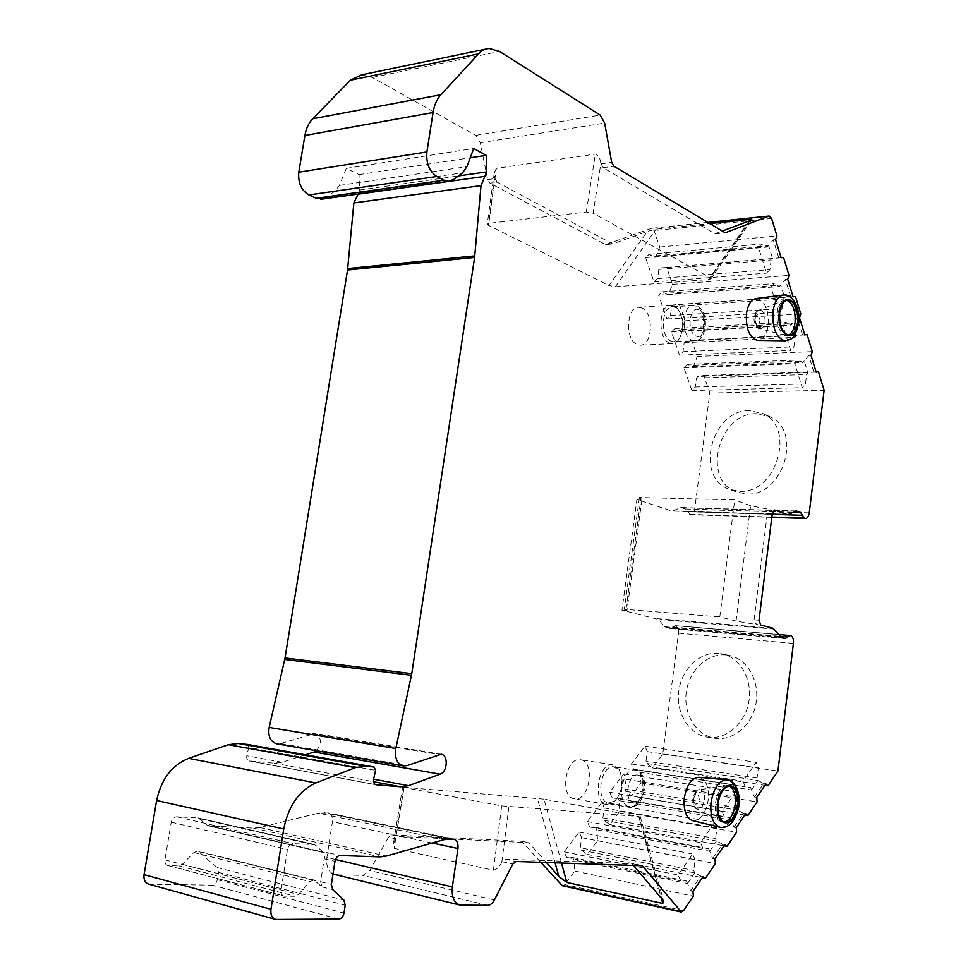 <?xml version="1.0" encoding="UTF-8"?>
<svg xmlns="http://www.w3.org/2000/svg" width="968" height="968" viewBox="0 0 968 968"><rect width="100%" height="100%" fill="white"/><g stroke="black" fill="none" stroke-linecap="round" stroke-linejoin="round"><path stroke-width="0.73" stroke-dasharray="4.84 3.63" d="M316.415 750.745C322.017 743.109 321.582 737.35 315.096 733.454L280.599 743.533L276.787 743.823M305.464 754.798L282.124 762.276L274.138 763.195L249.212 760.921C247.191 760.279 246.38 758.561 246.804 755.778L248.716 747.514L375.548 770.346M247.372 744.44L248.716 747.514M283.987 896.126C281.712 895.376 280.744 893.355 281.071 890.052L287.496 849.529C288.355 845.863 290.158 843.902 292.929 843.648L314.564 844.556L323.106 852.021L329.374 853.038C326.736 853.304 325.018 855.228 324.195 858.81L320.626 881.751L321.969 886.93L313.85 879.997L309.954 881.642L298.447 894.517L295.034 896.259L284.616 896.186L167.863 865.573L178.923 865.9L182.335 864.339L193.854 852.518L197.762 851.066L217.183 867.57L218.526 872.386L217.328 879.706C216.529 883.046 214.811 884.861 212.173 885.163L148.939 884.207M167.863 865.573C165.576 864.847 164.608 862.936 164.923 859.862L171.251 822.171C172.098 818.771 173.913 816.968 176.672 816.774L198.379 817.972L206.971 825.075L323.106 852.021M332.992 874.019C328.019 871.079 325.986 865.561 326.894 857.491L332.447 821.711C332.895 816.871 331.467 813.943 328.152 812.902L318.448 813.156L259.763 827.495L253.543 828.112L209.003 825.922L206.971 825.075M461.736 905.322L334.989 874.697M336.489 874.854L362.891 875.411L369.728 870.559L388.458 837.211L395.67 838.772L399.01 836.449L528.879 842.729L546.424 862.512M540.761 862.319L521.8 841.301L391.762 834.9L388.458 837.211M785.411 638.553L670.086 628.498L675.676 625.788C677.854 626.72 678.798 629.188 678.507 633.181L662.741 754.084L652.347 767.902L646.951 763.474L645.971 761.114L647.229 751.604L644.99 746.195L631.39 763.958L633.665 769.391L639.219 770.02L640.211 772.379L641.01 782.979L631.39 795.769L625.812 791.4L624.796 789.029L626.09 779.337L623.779 773.892L609.707 792.26L612.066 797.729L617.814 798.225L618.842 800.609L619.677 811.353L609.731 824.579L603.959 820.271L602.907 817.875L604.238 808.002L601.842 802.533L587.286 821.529L589.742 827.023L595.683 827.398L596.748 829.782L597.619 840.684L587.334 854.369L581.344 850.122L580.268 847.726L581.635 837.659L579.142 832.153L564.09 851.804L566.631 857.333L572.79 857.575L573.891 859.971L574.811 871.031L564.646 884.534L562.347 885.744M670.086 628.498L664.641 626.72L658.482 619.472L774.388 629.127M796.277 510.947L681.157 507.559L671.949 511.092L636.92 499.415L621.964 610.155L658.482 619.472M681.157 507.559L685.55 508.986L687.57 511.697L772.174 514.335M707.898 222.458L651.319 228.363L654.041 230.578L659.704 247.046L656.195 255.83L654.634 257.282L649.141 254.294L645.535 257.621L654.041 281.978L657.587 278.615L658.833 269.419L660.382 267.954L666.71 267.483L672.506 284.362L669.082 293.135L667.557 294.611L662.185 291.828L658.651 295.216L666.952 319.016L670.425 315.58L671.659 306.469L673.171 304.981L679.355 304.327L685.017 320.807L681.666 329.568L680.165 331.068L674.914 328.491L671.465 331.951L679.572 355.183L682.972 351.699L684.182 342.66L685.659 341.147L691.709 340.312L697.238 356.43L693.959 365.178L692.495 366.703L687.353 364.319L683.977 367.828L691.902 390.54L695.23 386.994L696.415 378.028L697.867 376.491L703.784 375.487L709.822 393.081L694.649 509.434C694.056 512.822 692.749 514.577 690.741 514.71L687.57 511.697M651.319 228.363L605.617 244.614L489.929 183.182L497.177 182.19L612.647 243.924L647.362 231.412L656.026 229.15L709.762 223.572M361.681 74.802L372.281 77.44L475.663 135.363L480.285 142.768L487.654 179.576L489.929 183.182M358.172 194.048L359.564 190.055L359.031 174.615L346.314 168.384L339.429 185.42L335.037 191.228L322.949 199.009M574.944 798.854L574.375 798.781C559.322 797.33 565.518 756.915 580.292 759.723L580.546 759.759C595.501 761.09 589.839 800.972 574.944 798.854M642.074 308.09L638.977 307.304C626.405 306.07 624.687 339.841 637.089 344.499L639.921 345.189C652.456 346.423 654.38 313.221 642.074 308.09M612.72 764.793C598.079 761.997 591.908 803.101 606.815 804.505L613.954 802.097C622.339 792.187 624.021 781.249 619.024 769.294L612.72 764.793M609.053 803.004L615.031 800.766C622.654 791.751 624.191 781.793 619.641 770.903L613.906 766.813C600.596 764.309 595.017 801.673 608.557 802.944L609.053 803.004M669.336 342.926C657.066 338.171 658.797 303.879 671.235 305.15L674.297 305.948L677.346 308.381C684.207 319.307 684.449 330.064 678.084 340.675L672.131 343.628L669.336 342.926M670.993 341.172L673.534 341.813L678.943 339.127C684.727 329.483 684.509 319.682 678.265 309.736L675.495 307.534L672.724 306.808C661.434 305.646 659.849 336.828 670.993 341.172M756.613 298.471C765.035 300.709 768.894 309.627 768.217 325.248C766.741 334.492 763.413 339.55 758.21 340.409M699.065 777.304C706.108 779.361 709.133 786.972 708.177 800.1C705.624 813.822 700.469 820.67 692.713 820.646M785.242 335.327L759.686 328.588C756.686 329.217 753.31 321.436 754.132 317.468C755.282 312.749 757.012 310.256 759.335 309.99C763.365 310.425 765.264 314.406 765.022 321.908C764.188 326.7 762.409 328.926 759.686 328.588C756.407 326.918 754.943 322.961 755.306 316.693C755.899 312.882 757.242 310.643 759.335 309.99L784.637 300.201C780.765 301.387 778.272 305.598 777.159 312.833C776.481 324.716 779.18 332.206 785.242 335.327L788.049 335.267M784.637 300.201L786.609 300.189M721.414 821.82L696.996 808.97C694.189 808.328 692.761 804.904 692.701 798.697C695.06 791.764 697.432 788.775 699.803 789.743C703.3 790.178 704.837 793.578 704.438 799.955C703.131 806.586 700.65 809.587 696.996 808.97C694.419 807.469 693.342 804.13 693.79 798.963C694.746 793.542 696.742 790.469 699.803 789.743L726.653 785.484C720.991 786.827 717.276 792.635 715.485 802.932C714.662 812.733 716.635 819.037 721.414 821.82L723.895 822.231M726.653 785.484L729.207 785.883M709.822 393.081L824.119 390.273M756.516 413.699C718.776 412.38 701.171 479.644 736.14 491.865L746.364 493.958C783.027 497.056 803.21 430.869 769.911 416.724L756.516 413.699M662.741 754.084L777.933 771.072M726.012 654.949C707.33 653.037 689.022 670.497 686.251 692.326C683.214 714.118 696.44 735.68 715.17 738.318L715.461 738.366C733.502 741.028 752.426 724.826 756.056 703.07C759.928 681.351 747.635 659.559 729.92 655.602L726.012 654.949M749.583 410.565C711.722 409.307 693.995 476.982 729.061 489.227L739.322 491.333C776.094 494.406 796.398 427.783 763.002 413.602L749.583 410.565M718.728 653.327C699.997 651.416 681.617 668.997 678.822 690.958C675.749 712.896 688.998 734.579 707.777 737.229L708.068 737.265C726.169 739.939 745.166 723.628 748.833 701.727C752.729 679.863 740.423 657.938 722.648 653.981L718.728 653.327M703.784 375.487L816.06 371.809M691.709 340.312L804.698 334.71M697.238 356.43L812.297 351.602M679.355 304.327L793.058 296.704M685.017 320.807L800.802 313.971M666.71 267.483L783.56 257.561M672.506 284.362L789.017 275.42M659.704 247.046L776.941 235.914M816.169 372.148L697.867 376.491M813.894 372.22L808.74 355.425L802.944 362.601L798.043 360.06L794.813 363.75L802.29 387.672L805.473 383.957L806.634 374.531L807.953 372.995L804.275 361.076M811.015 355.341L808.74 355.425M693.959 365.178L804.396 361.004M692.495 366.703L802.944 362.601M687.353 364.319L798.043 360.06M683.977 367.828L794.813 363.75M691.902 390.54L802.29 387.672M695.23 386.994L805.473 383.957M696.415 378.028L806.634 374.531M804.771 334.928L685.659 341.147M802.472 335.049L797.196 317.843L791.316 325.042L786.306 322.296L782.991 325.913L790.65 350.428L793.917 346.774L795.091 337.263L796.446 335.751L792.671 323.542M799.495 317.722L797.196 317.843M681.666 329.568L792.804 323.469M680.165 331.068L791.316 325.042M674.914 328.491L786.306 322.296M671.465 331.951L782.991 325.913M679.572 355.183L790.65 350.428M682.972 351.699L793.917 346.774M684.182 342.66L795.091 337.263M793.082 296.813L673.171 304.981M790.783 296.958L785.363 279.341L779.397 286.552L774.267 283.588L770.879 287.145L778.732 312.265L782.059 308.671L783.269 299.076L784.649 297.599L780.789 285.088M787.686 279.171L785.363 279.341M669.082 293.135L780.922 285.003M667.557 294.611L779.397 286.552M662.185 291.828L774.267 283.588M658.651 295.216L770.879 287.145M666.952 319.016L778.732 312.265M670.425 315.58L782.059 308.671M671.659 306.469L783.269 299.076M781.115 257.742L660.382 267.954M778.792 257.936L773.25 239.87L767.176 247.106L761.925 243.924L758.464 247.397L766.511 273.145L769.923 269.624L771.145 259.944L772.561 258.492L768.604 245.666M775.574 239.653L773.25 239.87M656.195 255.83L768.737 245.594M654.634 257.282L767.176 247.106M649.141 254.294L761.925 243.924M645.535 257.621L758.464 247.397M654.041 281.978L766.511 273.145M657.587 278.615L769.923 269.624M658.833 269.419L771.145 259.944M600.886 163.423C600.172 158.268 598.321 155.158 595.344 154.093L496.33 168.347L488.804 223.342L586.281 212.04L593.118 213.226L600.886 163.423L603.125 167.706L714.904 233.82L725.213 232.804M714.904 233.82L722.285 231.049M605.617 244.614L612.647 243.924M497.177 182.19L494.793 178.16L488.344 225.266L608.981 285.524L647.362 231.412M496.33 168.347L494.297 172.715L494.793 178.16M346.314 168.384L473.727 148.491M359.031 174.615L470.242 157.76M488.804 223.342L487.231 224.322L488.344 225.266M750.031 220.607L709.266 279.498L615.37 286.782L608.981 285.524M709.266 279.498L711.032 278.699L710.004 277.598L593.118 213.226M639.412 497.516L624.324 609.295L719.817 616.918L736.067 621.081L757.884 624.832L755.028 623.138L754.072 619.847L767.334 513.33L772.149 510.027L750.611 505.695L734.712 499.899L639.412 497.516L641.917 499.548L636.92 499.415M719.817 616.918L734.712 499.899M624.324 609.295L626.962 610.554L641.917 499.548M621.964 610.155L626.962 610.554M625.957 609.695L641.01 498.048M736.067 621.081L750.611 505.695M574.811 871.031L693.33 896.199M597.619 840.684L715.34 863.637M587.334 854.369L702.332 877.686M619.677 811.353L736.587 832.226M609.731 824.579L723.943 845.814M641.01 782.979L757.085 801.903M631.39 795.769L744.803 815.056M652.347 767.902L764.938 785.35M692.991 891.455L690.632 890.959L687.582 883.506L573.891 859.971M690.632 890.959L700.747 876.064L694.806 872.955L693.705 870.438L580.268 847.726M687.582 883.506L694.685 872.821M703.107 876.536L700.747 876.064M581.344 850.122L694.806 872.955M581.635 837.659L695.048 859.778L693.705 870.438M687.474 883.373L686.469 880.977L680.54 880.844L678.108 875.048L692.677 854.006L695.048 859.778M572.79 857.575L686.469 880.977M566.631 857.333L680.54 880.844M564.09 851.804L678.108 875.048M579.142 832.153L692.677 854.006M521.8 841.301L528.879 842.729M493.402 870.232L501.702 805.872L402.603 787.226L403.922 787.274L395.464 839.147L393.323 844.132L394.145 848.307L493.402 870.232C496.826 869.518 499.633 866.796 501.823 862.089L505.236 859.173L631.947 863.637L633.483 865.452M631.947 863.637L642.377 865.755M501.702 805.872L639.061 816.52L661.797 898.812M561.5 863.02L544.052 799.157L639.061 816.52M544.052 799.157L403.922 787.274M715.013 858.967L712.678 858.519L709.677 851.211L596.748 829.782M712.678 858.519L722.443 844.144L716.635 841.035L715.582 838.53L602.907 817.875M709.677 851.211L716.526 840.902M724.778 844.58L722.443 844.144M603.959 820.271L716.635 841.035M604.238 808.002L716.889 828.088L715.582 838.53M709.568 851.078L708.612 848.694L702.889 848.404L700.554 842.644L714.602 822.352L716.889 828.088M595.683 827.398L708.612 848.694M589.742 827.023L702.889 848.404M587.286 821.529L700.554 842.644M601.842 802.533L714.602 822.352M736.273 827.628L733.95 827.216L730.997 820.053L618.842 800.609M733.95 827.216L743.376 813.35L737.713 810.228L736.684 807.735L624.796 789.029M730.997 820.053L737.604 810.107M745.687 813.737L743.376 813.35M625.812 791.4L737.713 810.228M626.09 779.337L737.955 797.511L736.684 807.735M730.888 819.92L729.957 817.549L724.451 817.113L722.201 811.39L735.765 791.812L737.955 797.511M617.814 798.225L729.957 817.549M612.066 797.729L724.451 817.113M609.707 792.26L722.201 811.39M623.779 773.892L735.765 791.812M756.795 797.366L754.483 796.991L751.567 789.973L640.211 772.379M754.483 796.991L763.583 783.596L758.053 780.486L757.073 778.018L645.971 761.114M751.567 789.973L757.956 780.365M765.882 783.959L763.583 783.596M646.951 763.474L758.053 780.486M647.229 751.604L758.307 767.987L757.073 778.018M751.458 789.84L750.575 787.492L745.263 786.911L743.085 781.224L756.19 762.312L758.307 767.987M639.219 770.02L750.575 787.492M633.665 769.391L745.263 786.911M631.39 763.958L743.085 781.224M644.99 746.195L756.19 762.312M608.557 802.944L630.229 806.707C644.64 809.405 651.5 772.234 635.02 770.129C648.379 771.29 643.236 808.57 629.926 806.671L629.442 806.61C615.987 805.364 621.553 767.6 634.778 770.105L614.148 766.85M634.028 802.883C644.264 804.384 648.052 775.501 637.718 775.041C627.445 773.19 623.513 802.678 634.028 802.883M672.724 306.808L693.475 305.44L697.759 306.517C709.641 312.035 707.112 342.127 694.25 340.784L691.721 340.143C680.661 335.739 682.259 304.254 693.475 305.44L696.222 306.166C707.185 310.97 705.43 341.97 694.25 340.784L673.534 341.813M695.75 335.872C705.115 341.111 708.636 314.261 699.174 310.014C689.785 304.436 686.13 331.806 695.75 335.872M312.664 733.647L438.77 754.508M280.599 743.533L407.104 765.579M282.124 762.276L246.804 755.778M754.762 318.036C757.363 312.652 759.142 313.596 760.11 320.904C757.52 326.301 755.742 325.357 754.762 318.036M693.427 798.733C696.27 792.066 698.218 792.247 699.283 799.278C696.476 805.957 694.516 805.775 693.427 798.733M785.701 340.772C791.159 339.695 794.643 334.178 796.18 324.219C796.93 307.171 792.828 297.418 783.862 294.95L782.555 295.119M719.611 827.18L719.998 827.277C728.275 827.253 733.78 819.739 736.515 804.735C737.555 790.384 734.325 782.096 726.823 779.845M809.248 512.871L694.649 509.434M793.409 643.405L678.507 633.181M771.605 218.441L654.041 230.578M603.125 167.706L613.869 166.23M600.959 163.858L611.679 162.37M480.285 142.768L604.649 123.045M487.654 179.576L494.878 178.584M475.663 135.363L600.196 115.083M372.281 77.44L499.512 51.437M325.95 197.593L453.605 179.564M335.037 191.228L462.571 172.849M339.429 185.42L466.903 166.665M359.564 190.055L458.445 175.934M586.281 212.04L595.344 154.093M749.268 220.91L710.004 277.598M615.37 286.782L656.026 229.15M690.208 514.601L771.811 517.263M689.579 514.383L771.835 517.057M685.55 508.986L793.276 512.229M681.605 507.656L795.841 511.007M680.298 507.716L795.599 511.116M672.833 510.935L788.472 514.54M772.198 514.141L671.502 511.007M772.149 510.027L774.206 510.088M657.26 618.661L773.226 628.293M757.884 624.832L760.727 625.062M664.641 626.72L780.232 636.726M665.851 627.518L781.37 637.549M669.88 628.462L785.205 638.517M672.457 627.046L779.918 636.327M675.023 625.643L790.13 635.492M675.676 625.788L790.747 635.649M754.072 619.847L759.021 620.234M767.334 513.33L772.283 513.488M683.517 910.706L564.646 884.534M391.762 834.9L399.01 836.449M505.236 859.173L516.053 861.484M494.37 899.998L369.728 870.559M502.017 861.689L512.798 864.013M487.654 905.346L362.891 875.411M335.448 859.499L326.894 857.491M432.236 843.019L332.447 821.711M453.242 839.099L327.632 812.842M449.842 838.941L324.183 812.624M444.203 839.619L318.448 813.156M259.763 827.495L386.232 856.099M253.543 828.112L380.073 856.886M209.003 825.922L325.115 852.881M329.374 853.038L340.131 855.53M199.977 818.771L316.149 845.391M197.92 817.912L314.104 844.507M176.672 816.774L292.929 843.648M171.251 822.171L287.496 849.529M164.923 859.862L281.071 890.052M168.493 865.646L284.616 896.186M178.923 865.9L295.034 896.259M182.335 864.339L298.447 894.517M193.854 852.518L309.954 881.642M199.263 851.816L315.338 880.783M321.969 886.93L332.726 889.64M217.183 867.57L343.882 900.058M320.626 881.751L331.383 884.437M324.195 858.81L334.952 861.338M218.526 872.386L345.201 905.201M217.328 879.706L343.991 913.114M338.848 919.092L212.173 885.163M150.125 884.341L277.005 919.6M249.417 760.945L375.717 784.685M274.138 763.195L373.551 781.745M501.823 862.089L508.914 806.852M404.031 787.649L394.145 848.307M555.075 862.803L537.337 798.273M638.602 816.097L661.289 898.231M606.815 804.505L574.375 798.781M612.974 764.829L580.546 759.759M619.641 770.903L619.024 769.294M615.031 800.766L613.954 802.097M671.235 305.15L638.977 307.304M672.131 343.628L639.921 345.189M678.265 309.736L677.346 308.381M678.943 339.127L678.084 340.675M441.154 754.266L315.096 733.454M787.444 299.983L785.774 300.092M788.92 335.376L786.391 335.509M730.489 785.931L727.924 785.52M725.213 822.619L722.648 822.171M736.14 491.865L729.061 489.227M769.911 416.724L763.002 413.602M715.17 738.318L707.777 737.229M729.92 655.602L722.648 653.981M707.85 222.422L651.766 228.279M489.13 48.412L484.653 49.344M751.833 219.712L711.032 278.699M494.297 172.715L487.231 224.322M771.798 517.348L690.741 514.71M772.198 514.226L671.949 511.092M778.49 634.476L674.805 625.606M771.508 509.954L774.654 510.039M460.26 905.177L459.655 905.019M453.75 839.159L328.152 812.902M324.655 852.832L208.531 825.861M314.564 844.556L198.379 817.972M313.85 879.997L197.762 851.066M275.202 919.31L275.807 919.479M375.995 784.745L249.212 760.921M402.603 787.226L393.323 844.132M640.247 816.544L663.758 901.74"/><path stroke-width="1.45" d="M358.172 194.048L353.852 202.929L481.011 185.626L474.598 257.452L411.763 673.668L395.839 748.482C394.533 758.065 397.037 763.885 403.341 765.954L407.104 765.579L441.154 754.266C448.486 754.895 447.615 771.956 440.125 774.182L314.104 752.027L316.415 750.745M314.104 752.027L305.464 754.798M275.202 919.31L148.939 884.207C145.139 882.961 143.506 879.779 144.05 874.661L156.61 800.5C161.208 779.216 171.881 765.168 188.627 758.367L228.327 744.719L238.201 743.497L247.372 744.44M459.655 905.019L332.992 874.019M540.761 862.319L562.347 885.744L681.29 912.038L683.517 910.706L693.33 896.199L692.991 891.455L703.107 876.536L705.418 878.303L715.34 863.637L715.013 858.967L724.778 844.58L727.016 846.383L736.587 832.226L736.273 827.628L745.687 813.737L747.84 815.564L757.085 801.903L756.795 797.366L765.882 783.959L767.963 785.81L777.933 771.072L793.409 643.405C793.712 639.195 792.816 636.605 790.747 635.649L778.49 634.476M322.949 199.009L316.233 198.307L308.925 194.943C301.29 190.333 297.914 182.758 298.797 172.207L304.908 135.472C306.118 128.502 308.719 122.936 312.712 118.774L350.404 80.175L361.681 74.802L484.653 49.344M353.852 202.929L347.536 269.999L474.598 257.452M403.341 765.954L276.787 743.823C270.411 741.815 267.858 736.358 269.152 727.452L285.04 657.962L347.536 269.999M440.125 774.182L408.544 785.677L400.655 786.79L375.995 784.745C373.999 784.092 373.2 782.265 373.624 779.252L375.548 770.346L374.096 767.031L247.239 744.416M144.05 874.661L270.955 909.279C270.387 914.82 272.008 918.221 275.807 919.479L338.848 919.092C341.474 918.717 343.18 916.72 343.991 913.114L345.201 905.201L343.882 900.058L332.726 889.64L331.383 884.437L334.952 861.338C335.775 857.733 337.505 855.797 340.131 855.53L380.073 856.886L386.232 856.099L444.203 839.619L453.75 839.159C457.005 840.212 458.409 843.322 457.949 848.512L452.358 886.93C451.451 897.021 454.089 903.108 460.26 905.177L487.654 905.346C490.28 905.201 492.518 903.422 494.37 899.998L512.798 864.013L516.053 861.484L642.377 865.755L681.29 912.038M270.955 909.279L283.733 828.959C288.404 805.896 299.088 790.566 315.81 782.955L355.341 767.648L365.142 766.184L374.096 767.031M481.011 185.626L486.674 171.905L486.19 155.352L473.727 148.491L466.903 166.665L462.571 172.849L453.605 179.564L448.511 181.331L444.034 180.205L436.834 176.491C429.308 171.445 426.005 163.265 426.912 151.94L298.797 172.207M304.908 135.472L433.059 112.554L426.912 151.94M433.059 112.554C434.281 105.088 436.87 99.147 440.815 94.743L480.89 51.389L484.859 49.271L489.13 48.412L499.512 51.437L600.196 115.083L604.649 123.045L611.679 162.37L613.869 166.23L725.213 232.804L769.015 216.07L707.898 222.458M793.058 296.704L795.478 296.547L793.082 296.813L787.686 279.171L789.017 275.42L783.56 257.561L781.115 257.742L775.574 239.653L776.941 235.914L771.605 218.441L769.015 216.07M795.478 296.547L800.802 313.971L799.495 317.722L804.771 334.928L807.094 334.589L812.297 351.602L811.015 355.341L816.169 372.148L818.444 371.724L824.119 390.273L809.248 512.871C808.667 516.452 807.421 518.316 805.509 518.449L804.408 518.11L800.584 512.447L796.277 510.947M779.918 636.327L787.674 637.005L785.411 638.553L781.37 637.549L773.226 628.293L760.727 625.062L759.021 620.234L772.283 513.488L774.654 510.039L787.625 514.71L796.422 510.947M787.674 637.005L789.924 635.456M758.21 340.409L757.412 340.397C749.377 337.663 745.735 328.721 746.449 313.584C747.986 304.206 751.374 299.16 756.613 298.471L782.555 295.119M719.611 827.18L692.713 820.646C686.13 818.117 683.335 810.519 684.315 797.886C686.772 784.697 691.684 777.836 699.065 777.304L726.823 779.845C718.946 780.45 713.682 787.964 711.044 802.411C709.992 816.254 712.968 824.542 719.998 827.277C724.1 827.882 727.621 826.732 730.55 823.816C734.131 821.372 739.346 808.22 738.79 805.219C740.641 795.914 736.563 780.644 726.823 779.845M788.049 335.267C791.703 333.766 794.038 329.58 795.043 322.719C795.72 310.583 792.901 303.081 786.609 300.189M779.712 312.688C781.019 304.569 783.886 300.322 788.303 299.923C795.079 302.052 798.176 309.603 797.571 322.574C796.277 330.717 793.397 334.976 788.92 335.376C782.192 333.27 779.119 325.708 779.712 312.688M723.895 822.231C729.642 820.888 733.381 815.044 735.135 804.723C735.97 794.982 733.986 788.702 729.207 785.883M718.062 803.355C720.156 791.969 724.294 786.161 730.489 785.931C736.104 787.855 738.499 794.256 737.689 805.146C735.644 816.532 731.481 822.364 725.213 822.619C719.635 820.695 717.252 814.282 718.062 803.355M816.06 371.809L818.444 371.724M804.698 334.71L807.094 334.589M722.285 231.049L749.268 220.91L751.833 219.712L750.95 219.288L750.031 220.607M709.762 223.572L750.95 219.288M470.242 157.76L486.19 155.352M702.332 877.686L705.418 878.303M723.943 845.814L727.016 846.383M744.803 815.056L747.84 815.564M764.938 785.35L767.963 785.81M546.424 862.512L558.839 876.488L555.075 862.803M633.483 865.452L661.797 898.812L663.758 901.74L662.741 903.459L566.812 882.453L558.839 876.488M373.636 779.216L408.544 785.677M779.288 312.458C776.009 335.4 795.708 345.745 797.971 322.792C801.31 300.503 781.841 289.166 779.288 312.458M757.412 340.397L784.661 340.772C790.844 339.163 794.389 340.966 798.552 323.336C801.105 312.204 793.736 293.752 783.862 294.95C778.272 295.676 774.642 301.181 772.996 311.442C772.21 328.007 776.094 337.784 784.661 340.772L785.701 340.772M717.603 803.319C714.057 828.305 735.704 829.685 738.136 805.182C741.742 780.861 720.349 778.32 717.603 803.319M350.404 80.175L478.035 53.966M312.712 118.774L440.815 94.743M308.925 194.943L436.834 176.491M316.233 198.307L444.034 180.205M458.445 175.934L486.674 171.905M357.991 194.205L485.113 176.321M347.718 268.559L474.78 255.903M285.04 657.962L411.763 673.668M284.737 659.462L411.461 675.289M269.152 727.452L395.839 748.482M771.811 517.263L805.001 518.34M771.835 517.057L804.408 518.11M772.174 514.335L802.496 515.291M793.276 512.229L800.584 512.447M795.841 511.007L796.845 511.043M787.202 514.613L772.198 514.141M774.206 510.088L774.993 510.112M680.359 911.457L561.367 885.175M452.358 886.93L335.448 859.499M457.949 848.512L432.236 843.019M283.733 828.959L156.61 800.5M188.627 758.367L315.81 782.955M228.327 744.719L355.341 767.648M238.201 743.497L365.142 766.184M247.142 744.404L373.999 767.019M373.551 781.745L400.655 786.79M566.812 882.453L561.5 863.02M661.289 898.231L662.741 903.459M788.303 299.923L787.444 299.983M769.197 216.021L707.85 222.422M448.511 181.331L320.783 199.311M805.509 518.449L771.798 517.348M787.625 514.71L772.198 514.226"/></g></svg>
